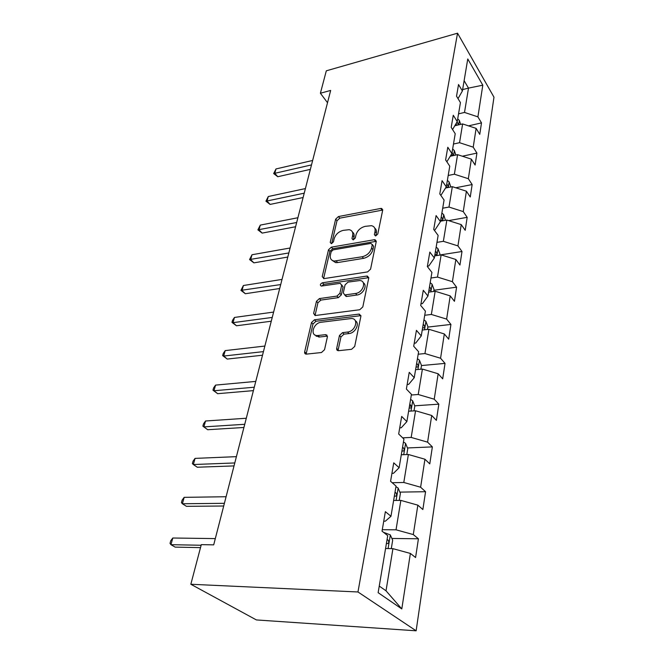 <?xml version="1.0" encoding="UTF-8"?>
<svg xmlns="http://www.w3.org/2000/svg" width="664" height="664" viewBox="0 0 664 664"><rect width="100%" height="100%" fill="white"/><g stroke="black" fill="none" stroke-linecap="round" stroke-linejoin="round"><path stroke-width="1" d="M375.749 235.894L377.791 234.002L382.68 210.189L381.667 208.454L380.721 208.454L338.441 216.564L335.652 219.153L330.224 242.385L331.485 243.655L333.469 241.812L334.175 238.766C335.602 234.4 338.623 231.603 343.222 230.358L349.231 229.686C352.053 230.375 353.198 232.3 352.675 235.471L351.995 238.55L353.306 239.828L355.323 237.961L355.995 234.873C357.398 230.466 360.461 227.619 365.183 226.349L371.491 225.677C374.33 226.407 375.5 228.341 375.019 231.487L374.371 234.599L375.749 235.894M336.689 348.384C336.507 349.853 337.113 350.625 338.515 350.7L351.58 349.314L354.7 346.434L360.892 316.272L359.249 314.072L314.47 319.782L311.507 322.53L304.66 351.845C304.444 353.298 305.008 354.061 306.353 354.128L321.484 352.526L324.538 349.696L327.393 336.88L325.733 334.639L317.425 335.569C309.607 335.992 313.284 322.911 321.094 322.264L351.306 318.529C359.207 318.263 355.589 331.436 347.521 332.058L342.533 332.647L339.478 335.478L336.689 348.384L338.175 349.862L338.134 350.692M457.537 33.2L326.314 70.816L320.397 93.234L330.672 90.428L213.7 544.862L201.292 544.638L190.834 584.262L357.971 591.973L457.537 33.2L493.974 97.176L416.129 630.8L357.971 591.973M367.599 271.908L370.578 269.144L376.231 241.596L375.044 239.721L374.247 239.729L331.336 247.157L328.497 249.797L322.223 276.647L324.032 278.606L367.599 271.908M368.736 278.091L362.818 306.909L359.772 309.723L315.118 315.541L313.632 313.416L316.462 301.298L319.392 298.584L336.93 296.102L339.893 293.355L341.661 285.362L340.292 283.329L321.276 286.076C319.799 285.055 320.172 283.96 322.38 282.789L366.736 276.075L367.333 276.058L368.736 278.091M418.42 538.786L413.29 534.578L417.847 505.155L422.86 509.537L425.566 491.709L420.619 487.227L424.943 459.231L429.782 463.87L432.364 446.889L427.591 442.158L431.716 415.481L436.381 420.362L438.838 404.16L434.231 399.205L438.165 373.766L442.68 378.845L445.029 363.391L440.572 358.236L444.324 333.942L448.69 339.204L450.931 324.43L446.623 319.102L450.217 295.887L454.442 301.307L456.583 287.172L452.408 281.694L455.844 259.475L459.944 265.044L461.995 251.507L457.944 245.896L461.239 224.615L465.207 230.308L467.174 217.335L463.248 211.6L466.402 191.207L470.261 197L472.145 184.559L468.336 178.716L471.365 159.153L475.109 165.045L476.918 153.102L473.216 147.167L476.121 128.376L479.765 134.36L481.5 122.882L477.906 116.864L482.803 85.183L467.763 58.98L462.393 90.968L458.534 84.527L456.533 96.189L460.434 102.596L457.247 121.595L453.271 115.237L451.196 127.388L455.214 133.721L451.885 153.525L447.793 147.25L445.619 159.933L449.76 166.166L446.291 186.841L442.066 180.674L439.8 193.913L444.075 200.038L440.448 221.627L436.09 215.576L433.716 229.429L438.132 235.421L434.339 257.997L429.832 252.079L427.35 266.571L431.915 272.423L427.956 296.053L423.292 290.292L420.694 305.465L425.416 311.159L421.258 335.909L416.436 330.332L413.705 346.243L418.602 351.754L414.236 377.708L409.24 372.33L406.376 389.038L411.448 394.333L406.874 421.598L401.678 416.444L398.674 434.007L403.936 439.062L399.122 467.722L393.735 462.833L390.573 481.317L396.043 486.098L390.971 516.268L385.369 511.678L382.032 531.159L387.726 535.632L378.14 592.678L401.795 608.929L410.377 553.436L415.581 557.519L418.42 538.786L391.876 538.454M393.627 500.473L400.848 500.399L396.026 529.806L382.281 529.706M383.742 521.19L385.336 521.198L390.971 516.268M396.026 529.806L413.29 534.578M400.848 500.399L417.847 505.155M401.297 454.765L408.385 454.491L403.795 482.471L392.183 482.728M391.934 473.349L393.503 473.299L399.122 467.722M403.795 482.471L420.619 487.227M408.385 454.491L424.943 459.231M408.609 411.223L415.556 410.767L411.182 437.427L402.666 437.842M399.728 427.848L401.263 427.757L406.874 421.598M411.182 437.427L427.591 442.158M415.556 410.767L431.716 415.481M415.589 369.69L422.404 369.076L418.229 394.499L411.331 395.014M407.148 384.522L408.651 384.398L414.236 377.708M418.229 394.499L434.231 399.205M422.404 369.076L438.165 373.766M422.246 330.041L428.927 329.286L424.943 353.555L418.179 354.227M414.228 343.222L415.697 343.072L421.258 335.909M424.943 353.555L440.572 358.236M428.927 329.286L444.324 333.942M428.604 292.152L435.169 291.255L431.359 314.454L424.728 315.267M420.976 303.813L422.42 303.622L427.956 296.053M431.359 314.454L446.623 319.102M435.169 291.255L450.217 295.887M434.696 255.897L441.137 254.885L437.493 277.079L430.977 278.017M427.425 266.164L428.844 265.949L434.339 257.997M437.493 277.079L452.408 281.694M441.137 254.885L455.844 259.475M440.522 221.178L446.855 220.058L443.361 241.314L436.97 242.368M434.181 230.051L434.986 229.91L440.448 221.627M443.361 241.314L457.944 245.896M446.855 220.058L461.239 224.615M445.552 188.012L452.333 186.675L448.988 207.052L442.705 208.214M440.854 195.423L446.291 186.841M448.988 207.052L463.248 211.6M452.333 186.675L466.402 191.207M450.225 156.248L457.579 154.662L454.375 174.209L448.2 175.47M454.375 174.209L468.336 178.716M457.579 154.662L471.365 159.153M451.885 153.525L446.855 161.792M454.807 125.745L462.625 123.927L459.546 142.694L453.479 144.038M459.546 142.694L473.216 147.167M462.625 123.927L476.121 128.376M457.247 121.595L452.566 129.546M462.617 89.599L468.502 88.113L464.509 112.432L458.55 113.859M464.509 112.432L477.906 116.864M464.119 80.693L468.502 88.113L482.803 85.183M462.393 90.968L458.019 98.629M190.834 584.262L256.395 619.935L416.129 630.8M320.397 93.234L327.51 102.712M379.252 586.071L386.016 590.802L392.93 548.655L385.56 548.514M386.016 590.802L401.795 608.929M392.93 548.655L410.377 553.436M468.518 125.87L481.5 122.882M462.335 156.214L476.918 153.102M455.72 187.771L472.145 184.559M448.615 220.614L467.174 217.335M439.717 255.009L461.995 251.507M433.899 290.276L456.583 287.172M427.832 327.086L450.931 324.43M326.887 335.005L326.182 335.088M317.923 336.059L316.164 336.266M421.482 365.557L445.029 363.391M409.464 406.169L411.248 406.044M414.668 405.812L438.838 404.16M407.464 447.959L432.364 446.889M399.877 492.124L425.566 491.709M375.766 235.894L376.339 233.114C376.737 230.931 376.214 229.263 374.753 228.134M352.418 232.026C353.92 233.139 354.46 234.815 354.02 237.065L353.414 239.804M382.705 210.065L339.785 218.157L336.997 220.738L331.685 243.613M376.272 241.331L332.714 248.726L329.883 251.357L323.584 278.631M372.272 244.709L370.894 243.397L333.17 249.855L331.17 251.706L330.415 254.976C329.817 258.421 331.104 260.454 334.258 261.06L362.195 256.76C367.034 255.524 370.163 252.619 371.583 248.054L372.272 244.709L373.608 246.327L372.305 244.443M332.124 260.321L335.644 262.62L337.644 262.562L336.258 261.002M373.608 246.327L372.919 249.664C371.516 254.229 368.387 257.126 363.548 258.354L337.644 262.562M341.711 284.881L343.072 286.906L341.313 294.899L338.358 297.638L320.837 300.095L317.915 302.801L315.043 315.541M368.786 277.652L323.808 284.308L321.824 286.026M355.555 293.471C363.1 292.724 366.96 280.789 359.788 280.532L348.019 282.117L345.064 284.856L343.313 292.874L344.757 294.949L355.555 293.471L356.958 295.023C363.108 294.442 367.823 285.279 363.291 282.798M344.674 294.94L346.176 296.493L346.649 296.468L345.238 294.932M356.958 295.023L346.649 296.468M355.315 320.762C360.17 323.351 355.356 333.129 348.974 333.569L343.993 334.15L340.939 336.972L338.175 349.862M315.01 335.013L318.919 337.046L319.558 336.997L318.073 335.527M327.443 336.133L319.558 336.997M360.942 315.632L315.948 321.268L312.985 324.007L306.121 354.128M460.658 124.384L459.347 120.441L457.712 118.839M312.644 160.464L276 168.938L274.78 173.296L277.768 176.724L310.354 169.362M458.392 124.915L457.695 122.882L456.849 122.276M455.728 124.176L457.305 125.164M277.768 176.724L273.668 173.561L311.499 164.904M273.668 173.561L276 168.938M455.844 155.036L454.325 150.562L452.649 148.977M305.407 188.576L268.281 196.527L267.019 201.034L270.099 204.412L303.099 197.532M453.221 155.6L452.018 152.728M451.105 154.803L452.516 155.749M270.099 204.412L265.924 201.209L304.22 193.183M265.924 201.209L268.281 196.527M450.848 186.966L449.096 181.919L447.378 180.351M297.904 217.734L260.296 225.113L258.985 229.786L262.147 233.106L295.588 226.739M446.308 186.742L447.27 187.389C448.324 187.223 448.349 186.327 447.337 184.692L446.723 184.26M262.147 233.106L257.889 229.852L296.675 222.506M257.889 229.852L260.296 225.113M445.444 220.307L443.652 214.588L441.892 213.044M290.11 247.996L252.005 254.752L250.652 259.599L253.905 262.861L287.786 257.043M440.771 219.701L441.709 220.315C442.838 220.157 442.88 219.236 441.842 217.543L441.203 217.111M253.905 262.861L249.564 259.558L288.84 252.951M249.564 259.558L252.005 254.752M439.701 255.109L439.892 253.922L437.983 248.651L436.165 247.124M282.026 279.419L243.406 285.503L241.995 290.541L245.348 293.729L279.685 288.516M435.003 254.071L435.899 254.644C437.119 254.511 437.186 253.557 436.099 251.797L435.451 251.374M245.348 293.729L240.932 290.367L280.698 284.565M240.932 290.367L243.406 285.503M433.708 291.454L434.032 289.496L432.056 284.192L430.197 282.698M273.618 312.08L234.475 317.433L233.014 322.662L236.467 325.775L271.269 321.218M428.977 289.952L429.84 290.483C431.152 290.359 431.243 289.388 430.114 287.553L429.45 287.138M236.467 325.775L231.968 322.364L233.014 322.662L272.24 317.433M231.968 322.364L232.549 320.28L234.475 317.433M427.442 329.452L427.898 326.638L425.865 321.318L423.956 319.857M264.878 346.052L225.204 350.609L223.685 356.045L227.246 359.066L262.512 355.223M422.677 327.435L423.499 327.925C424.91 327.825 425.035 326.812 423.856 324.903L423.175 324.497M227.246 359.066L222.647 355.605L223.685 356.045L263.442 351.621M222.647 355.605L223.253 353.439L225.204 350.609M420.876 369.217L421.499 365.482L419.399 360.137L417.432 358.709M255.773 381.41L215.559 385.103L213.974 390.764L217.651 393.686L253.399 390.623M416.096 366.644L416.868 367.084C418.386 367.001 418.536 365.955 417.316 363.963L416.618 363.565M217.651 393.686L212.961 390.175L213.974 390.764L254.279 387.212M212.961 390.175L213.592 387.917L215.559 385.103M414.012 410.867L414.792 406.119L412.626 400.765L410.601 399.379M246.294 418.245L205.525 421.001L203.873 426.894L207.674 429.716L243.912 427.483M409.207 407.688L409.929 408.078C411.555 408.011 411.73 406.932 410.468 404.857L409.746 404.467M205.525 421.001L203.541 423.79L202.877 426.139L203.873 426.894L244.734 424.288M406.8 454.549L407.771 448.698L405.538 443.336L403.446 441.992M236.409 456.649L195.067 458.384L193.348 464.526L197.274 467.224L234.018 465.912M401.986 450.707L402.724 451.088C404.368 450.972 404.583 449.86 403.363 447.752L402.55 447.329M195.067 458.384L193.066 461.148L192.386 463.596L193.348 464.526L234.782 462.957M399.238 500.415L400.4 493.352L398.093 487.982L395.935 486.695M226.092 496.73L184.169 497.353L182.384 503.752L186.443 506.325L223.702 506.009M394.399 495.842L395.171 496.207C396.831 496.058 397.08 494.904 395.91 492.754L394.997 492.29M184.169 497.353L182.152 500.083L181.438 502.64L182.384 503.752L224.391 503.32M391.287 548.622L392.673 540.23L390.283 534.869L383.46 532.279M215.31 538.595L172.806 538.006L170.938 544.688L175.147 547.111L200.503 547.634M386.44 543.26L387.228 543.609C388.913 543.409 389.195 542.214 388.075 540.015L387.07 539.525M172.806 538.006L170.772 540.703L170.025 543.359L170.938 544.688L201.126 545.252M376.339 233.114L375.019 231.487M353.099 239.853L351.995 238.55M354.02 237.065L352.675 235.471M331.361 243.671L330.224 242.385M336.997 220.738L335.652 219.153M339.785 218.157L338.441 216.564M382.016 210.106L380.721 208.454M375.442 235.919L374.371 234.599M323.642 278.183L322.223 276.647M329.883 251.357L328.497 249.797M332.714 248.726L331.336 247.157M375.583 241.347L374.247 239.729M363.548 258.354L362.195 256.76M372.919 249.664L371.583 248.054M315.101 314.902L313.632 313.416M317.915 302.801L316.462 301.298M320.837 300.095L319.392 298.584M338.358 297.638L336.93 296.102M341.313 294.899L339.893 293.355M343.072 286.906L341.661 285.362M323.808 284.308L322.38 282.789M368.105 277.66L366.736 276.075M340.939 336.972L339.478 335.478M343.993 334.15L342.533 332.647M348.974 333.569L347.521 332.058M326.962 336.133L325.484 334.656M306.179 353.289L304.66 351.845M312.985 324.007L311.507 322.53M315.948 321.268L314.47 319.782M360.295 315.632L358.867 314.089M458.675 124.849L459.388 120.566M456.301 123.213L457.695 122.882M453.562 155.525L454.367 150.695M451.918 153.318L452.624 153.168M448.241 187.48L449.146 182.052M446.631 184.833L447.337 184.692M442.689 220.797L443.701 214.721M441.112 217.676L441.842 217.543M436.904 255.549L438.024 248.784M435.36 251.913L436.099 251.797M430.853 291.845L432.106 284.325M429.359 287.653L430.114 287.553M424.528 329.784L425.923 321.451M423.092 324.995L423.856 324.903M417.922 369.483L419.449 360.27M416.536 364.038L417.316 363.963M410.991 411.066L412.684 400.898M409.671 404.907L410.468 404.857M403.729 454.674L405.588 443.469M402.484 447.744L403.289 447.71M396.101 500.449L398.151 488.115M394.939 492.671L395.761 492.663M388.083 548.564L390.341 535.001M387.012 539.865L387.851 539.882M382.721 209.807L381.667 208.454M376.281 241.223L375.044 239.721M335.644 262.62L334.258 261.06M346.176 296.493L344.757 294.949M368.711 277.643L367.333 276.058M318.919 337.046L317.425 335.569M327.211 336.117L325.733 334.639M360.676 315.607L359.249 314.072M402.475 447.785L403.363 447.752M394.922 492.763L395.91 492.754M386.987 540.006L388.075 540.015"/></g></svg>
